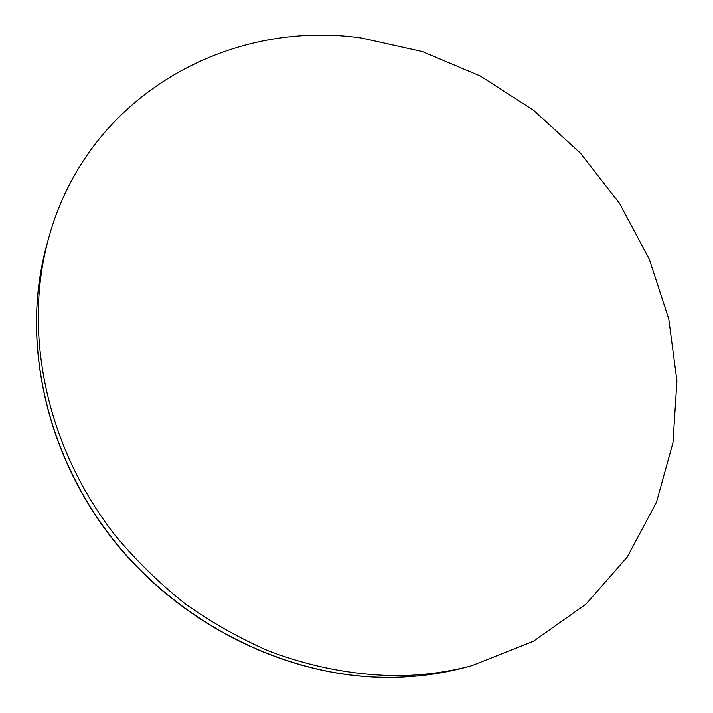 <?xml version="1.0" encoding="UTF-8"?>
<svg xmlns="http://www.w3.org/2000/svg" width="713" height="713" viewBox="0 0 713 713"><rect width="100%" height="100%" fill="white"/><g stroke="black" fill="none" stroke-linecap="round" stroke-linejoin="round"><path stroke-width="1.07" d="M361.179 37.967C229.256 19.046 88.394 94.695 48.965 237.046C22.237 331.447 45.917 447.871 116.201 536.639C136.949 561.3 159.908 583.662 185.077 603.724C211.262 622.253 238.757 637.859 267.553 650.532C311.314 667.332 356.438 675.737 400.483 675.683C425.153 675.122 448.905 671.789 471.739 665.701L533.484 641.219L585.934 604.169L627.28 556.996L656.441 502.335L672.965 442.809L676.931 380.947L668.794 319.067L649.338 259.265L619.544 203.446L580.56 153.295L533.689 110.372L480.393 76.041L422.292 51.541L361.179 37.967M48.965 237.046L47.165 243.463C20.677 336.999 44.063 452.185 113.519 539.937C183.125 627.52 293.15 679.614 394.717 677.314C419.146 676.753 442.675 673.455 465.295 667.421L471.739 665.701M47.165 243.463C20.606 337.329 44.054 452.497 113.394 540.124C182.893 627.583 292.749 679.641 394.521 677.35C418.994 676.78 442.586 673.473 465.295 667.421"/></g></svg>
